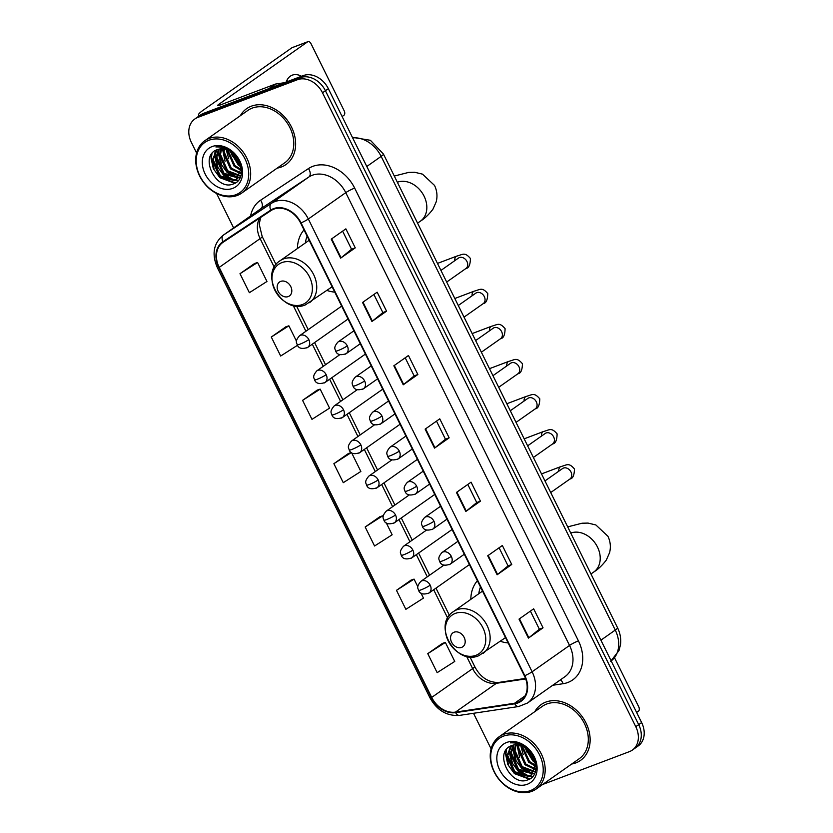 <?xml version="1.0" encoding="UTF-8"?>
<svg xmlns="http://www.w3.org/2000/svg" width="833" height="833" viewBox="0 0 833 833"><rect width="100%" height="100%" fill="white"/><g stroke="black" fill="none" stroke-linecap="round" stroke-linejoin="round"><path stroke-width="1.25" d="M477.403 580.726A37.724 29.363 -125.1 0 0 470.822 599.354M500.321 641.254A37.724 29.363 -125.1 0 0 508.151 642.961M304.003 229.908A37.724 29.363 -125.1 0 0 297.433 248.526M326.932 290.436A37.724 29.363 -125.1 0 0 334.762 292.133M542.575 784.519L629.436 751.626A21.356 16.618 -125.1 0 0 632.341 750.085L638.182 745.972A21.356 16.618 -125.1 0 0 641.629 722.555L328.337 88.662A21.356 16.618 -125.1 0 0 303.212 75.616L203.564 113.35A21.356 16.618 -125.1 0 0 200.659 114.892L197.733 116.943A21.356 16.618 -125.1 0 1 200.638 115.412A21.356 16.618 -125.1 0 0 197.733 116.943L194.818 119.004A21.356 16.618 -125.1 0 0 191.371 142.422L196.578 152.97M632.341 750.085A21.356 16.618 -125.1 0 0 635.777 726.668L322.496 92.775A21.356 16.618 -125.1 0 0 297.371 79.739L300.296 77.677L200.638 115.412L300.296 77.677A21.356 16.618 -125.1 0 1 325.411 90.714A21.356 16.618 -125.1 0 0 300.296 77.677L303.212 75.616M635.777 726.668L638.703 724.616L325.411 90.714L638.703 724.616A21.356 16.618 -125.1 0 1 635.267 748.034A21.356 16.618 -125.1 0 0 638.703 724.616L641.629 722.555M251.295 106.197A34.163 26.594 -125.1 0 0 246.651 108.654A34.163 26.594 -125.1 0 0 240.321 115.725A34.163 26.594 -125.1 0 1 246.651 108.654A34.163 26.594 -125.1 0 1 251.295 106.197A34.163 26.594 -125.1 0 1 289.894 124.117A34.163 26.594 -125.1 0 1 285.99 164.538A34.163 26.594 -125.1 0 0 289.894 124.117A34.163 26.594 -125.1 0 0 251.295 106.197M277.191 168.12A34.163 26.594 -125.1 0 0 281.346 166.996A34.163 26.594 -125.1 0 0 285.99 164.538A34.163 26.594 -125.1 0 1 281.346 166.996A34.163 26.594 -125.1 0 1 277.191 168.12M545.813 702.104A34.163 26.594 -125.1 0 0 541.169 704.551A34.163 26.594 -125.1 0 0 534.828 711.632A34.163 26.594 -125.1 0 1 541.169 704.551A34.163 26.594 -125.1 0 1 545.813 702.104A34.163 26.594 -125.1 0 1 584.402 720.014A34.163 26.594 -125.1 0 1 580.497 760.435A34.163 26.594 -125.1 0 0 584.402 720.014A34.163 26.594 -125.1 0 0 545.813 702.104M571.698 764.017A34.163 26.594 -125.1 0 0 575.853 762.893A34.163 26.594 -125.1 0 0 580.497 760.435A34.163 26.594 -125.1 0 1 575.853 762.893A34.163 26.594 -125.1 0 1 571.698 764.017M273.828 209.145A22.772 17.722 54.9 0 1 300.63 223.057L524.405 675.844A22.772 17.722 54.9 0 1 520.729 700.824A22.772 17.722 54.9 0 1 514.565 703.26L455.443 712.121A22.772 17.722 54.9 0 1 431.713 697.419L219.194 267.414A22.772 17.722 54.9 0 1 222.859 242.434A22.772 17.722 54.9 0 1 223.192 242.205L271.069 210.562A22.772 17.722 54.9 0 1 273.828 209.145M273.578 208.646A23.345 18.17 -125.1 0 0 270.746 210.093L222.88 241.737A23.345 18.17 -125.1 0 0 218.767 267.57L431.286 697.575A23.345 18.17 -125.1 0 0 455.62 712.652L514.742 703.781A23.345 18.17 -125.1 0 0 524.821 675.678L301.046 222.9A23.345 18.17 -125.1 0 0 273.578 208.646M543.043 627.811L539.347 629.217L528.861 637.766A5.696 0.698 153.7 0 1 528.424 638.099L543.043 627.811L533.651 608.808L519.032 619.106L528.424 638.099M499.092 547.781L508.057 565.909L497.572 574.447A5.696 0.698 153.7 0 1 497.124 574.78L511.743 564.482L502.351 545.49L487.732 555.778L497.124 574.78M508.047 565.888L511.743 564.482M480.443 501.154L476.747 502.559L466.272 511.118A5.696 0.698 153.7 0 1 465.824 511.452L480.443 501.154L471.061 482.161L456.432 492.449L465.824 511.452M355.254 247.859L351.557 249.254L341.082 257.813A5.696 0.698 153.7 0 1 340.635 258.147L355.254 247.859L345.862 228.856L331.242 239.144L340.635 258.147M386.554 311.178L382.857 312.583L372.372 321.142A5.696 0.698 153.7 0 1 371.935 321.476L386.554 311.178L377.162 292.185L362.542 302.473L371.935 321.476M405.202 357.805L414.157 375.933L403.672 384.461A5.696 0.698 153.7 0 1 403.234 384.794L417.854 374.506L408.462 355.504L393.842 365.802L403.234 384.794M414.147 375.912L417.854 374.506M449.154 437.835L445.447 439.23L434.972 447.79A5.696 0.698 153.7 0 1 434.524 448.123L449.154 437.835L439.762 418.832L425.142 429.13L434.524 448.123M297.371 79.739L197.713 117.463A21.356 16.618 -125.1 0 0 194.818 119.004M216.611 193.506L233.615 227.898M473.508 713.287L491.095 748.867M411.117 580.091L396.477 590.337L405.858 609.329L423.456 598.104L420.967 593.075M442.417 643.42L427.766 653.655L437.158 672.658L454.756 661.433L445.363 642.43L442.25 643.472M317.227 390.115L302.577 400.35L311.969 419.353L329.556 408.128L320.174 389.126L317.05 390.167M285.927 326.786L271.287 337.032L280.669 356.024L297.496 345.289M254.627 263.457L239.987 273.703L249.369 292.695L266.966 281.471L257.574 262.478L254.461 263.52M379.817 516.762L365.177 527.008L374.569 546L392.156 534.776L386.293 522.905M348.517 453.433L333.877 463.679L343.269 482.682L360.856 471.457L351.609 452.746M445.457 439.251L436.502 421.134M382.868 312.604L373.902 294.476M351.568 249.275L342.602 231.147M476.757 502.58L467.802 484.452M539.357 629.227L530.392 611.11M333.877 463.679L351.328 452.548L348.35 453.496M302.577 400.35L320.174 389.126M296.475 341.186L288.874 325.807L285.761 326.838M271.287 337.032L288.874 325.807M239.987 273.703L257.574 262.478M383.17 516.606L382.764 515.783L379.65 516.824M365.177 527.008L382.764 515.783M417.854 586.765L414.063 579.112L410.95 580.143M396.477 590.337L414.063 579.112M427.766 653.655L445.363 642.43M286.739 80.614A22.772 14.026 -110.7 0 1 288.176 81.311M301.484 76.272A22.772 14.026 69.3 0 0 292.279 75.147A22.772 14.026 69.3 0 0 286.125 82.092M200.035 115.329A28.468 3.499 153.7 0 1 198.535 114.954A28.468 3.499 153.7 0 1 203.075 110.289L291.894 47.773A3.561 2.187 -110.7 0 1 292.206 47.606A3.561 2.187 -110.7 0 1 292.539 47.523M342.124 116.547L343.935 115.266A3.561 2.187 69.3 0 0 344.196 110.82L311.021 43.691A3.561 2.187 69.3 0 0 307.939 41.65A3.561 2.187 69.3 0 0 307.627 41.817L218.808 104.323A7.122 0.875 -26.3 0 0 217.673 105.499A7.122 0.875 -26.3 0 0 220.401 104.916L275.244 84.143A3.561 2.77 54.9 0 1 275.723 84.029L284.49 82.706M235.916 194.703A30.602 23.824 -125.1 0 0 245.006 158.926A30.602 23.824 -125.1 0 0 209 140.236A30.602 23.824 -125.1 0 0 199.91 176.013A30.602 23.824 -125.1 0 0 235.916 194.703M237.27 195.453A32.029 24.928 -125.1 0 0 241.622 193.152A32.029 24.928 -125.1 0 0 245.287 155.25A32.029 24.928 -125.1 0 0 209.104 138.455A32.029 24.928 -125.1 0 0 204.751 140.756A32.029 24.928 -125.1 0 0 201.086 178.658A32.029 24.928 -125.1 0 0 237.27 195.453M241.622 193.152L284.751 162.789A32.029 24.928 -125.1 0 0 288.416 124.898A32.029 24.928 -125.1 0 0 252.232 108.103A32.029 24.928 -125.1 0 0 247.88 110.404L204.751 140.756M240.57 165.819L237.759 163.674L230.96 151.762M240.143 164.257L238.665 163.039L232.261 152.71M240.976 170.296L234.104 166.246L226.888 149.711M240.987 169.349L235.01 165.611L227.805 150.065M240.477 173.483L230.449 168.828L223.234 152.564L223.692 148.93M240.654 172.764L231.355 168.183L224.139 151.918L224.441 149.045M239.477 175.95L226.795 171.4L219.579 155.136L220.974 148.836M239.769 175.388L227.701 170.755L220.485 154.49L221.62 148.805M238.123 177.887L223.14 173.972L215.924 157.708L218.6 149.232M238.488 177.45L224.046 173.326L216.83 157.062L219.173 149.097M238.509 160.436A17.795 13.849 -125.1 0 0 217.58 149.565C198.275 155.334 215.986 191.267 233.053 184.041C245.839 180.688 243.725 158.135 229.793 149.971C225.077 147.045 220.443 146.035 215.872 146.952C225.764 146.556 233.313 151.044 238.509 160.436L240.976 168.797L236.447 179.387L234.135 180.584L219.475 176.544L212.269 160.28L216.611 149.94M236.895 179.053L235.052 179.938L220.391 175.898L213.175 159.634L217.049 149.763M212.134 146.566A23.491 18.284 -125.1 0 0 205.147 174.024A23.491 18.284 -125.1 0 0 232.782 188.362A23.491 18.284 -125.1 0 0 239.769 160.915A23.491 18.284 -125.1 0 0 212.134 146.566M235.489 182.937L220.381 177.419L219.089 176.179M214.123 169.078L211.467 157.729L211.957 153.584M238.436 180.438L234.875 180.282M234.302 180.188L222.744 173.608M217.777 166.506L215.122 155.157L215.455 151.752M240.112 177.887L238.582 177.721M237.957 177.616L226.399 171.036M221.432 163.934L218.787 152.585L219.11 149.18M225.087 161.363L222.484 148.815M228.742 158.791L226.159 149.471M232.397 156.219L230.626 151.554M234.875 183.281L219.922 177.741L213.331 168.703L211.02 158.051L211.395 154.365M238.165 180.74L234.188 180.574M233.355 180.407L223.577 175.169L216.986 166.131L214.675 155.479L214.893 152.72M237.009 177.835L227.232 172.598L220.641 163.56L218.329 152.908L218.548 150.148M240.779 166.902L238.196 164.872L229.991 151.158M288.239 296.579A8.538 6.643 -125.1 0 0 290.779 286.594A8.538 6.643 -125.1 0 0 280.721 281.377A8.538 6.643 -125.1 0 0 278.191 291.363A8.538 6.643 -125.1 0 0 288.239 296.579M307.106 236.176A33.809 26.312 -125.1 0 0 305.409 242.913M461.628 647.397A8.538 6.643 -125.1 0 0 464.168 637.422A8.538 6.643 -125.1 0 0 454.11 632.205A8.538 6.643 -125.1 0 0 451.58 642.181A8.538 6.643 -125.1 0 0 461.628 647.397M480.495 586.994A33.809 26.312 -125.1 0 0 478.798 593.742M636.631 712.444L638.453 711.174A3.561 2.187 69.3 0 0 638.713 706.717L614.556 657.841M530.423 790.6A30.602 23.824 -125.1 0 0 539.524 754.823A30.602 23.824 -125.1 0 0 503.507 736.133A30.602 23.824 -125.1 0 0 494.417 771.91A30.602 23.824 -125.1 0 0 530.423 790.6M531.787 791.35A32.029 24.928 -125.1 0 0 536.14 789.049A32.029 24.928 -125.1 0 0 539.805 751.158A32.029 24.928 -125.1 0 0 503.621 734.352A32.029 24.928 -125.1 0 0 499.269 736.664A32.029 24.928 -125.1 0 0 495.604 774.555A32.029 24.928 -125.1 0 0 531.787 791.35M536.14 789.049L579.268 758.686A32.029 24.928 -125.1 0 0 582.933 720.795A32.029 24.928 -125.1 0 0 546.75 704A32.029 24.928 -125.1 0 0 542.398 706.301L499.269 736.664M535.078 761.726L532.266 759.581L525.467 747.67M534.661 760.154L533.182 758.936L526.779 748.607M535.484 766.204L528.611 762.153L521.406 745.608M535.504 765.246L529.528 761.508L522.312 745.962M534.984 769.38L524.957 764.725L517.741 748.461L518.209 744.827M535.171 768.661L525.873 764.08L518.657 747.815L518.959 744.952M533.995 771.847L521.302 767.297L514.086 751.033L515.492 744.733M534.276 771.285L522.218 766.652L515.002 750.387L516.137 744.702M532.631 773.784L517.647 769.869L510.431 753.605L513.118 745.129M533.005 773.347L518.563 769.223L511.347 752.959L513.68 744.994M533.026 756.333A17.795 13.849 -125.1 0 0 512.087 745.462C492.782 751.241 510.504 787.164 527.56 779.948C540.346 776.595 538.233 754.032 524.301 745.868C519.594 742.942 514.95 741.932 510.379 742.859C520.271 742.453 527.82 746.951 533.026 756.333L535.484 764.694L530.954 775.284L528.653 776.481L513.992 772.441L506.776 756.177L511.129 745.837M531.402 774.95L529.559 775.846L514.909 771.795L507.693 755.541L511.556 745.66M506.641 742.474A23.491 18.284 -125.1 0 0 499.665 769.921A23.491 18.284 -125.1 0 0 527.299 784.27A23.491 18.284 -125.1 0 0 534.276 756.812A23.491 18.284 -125.1 0 0 506.641 742.474M529.996 778.834L514.888 773.316L513.597 772.076M508.63 764.986L505.985 753.626L506.464 749.481M532.943 776.335L529.382 776.189M528.809 776.085L517.251 769.505M512.285 762.414L509.64 751.054L509.963 747.649M534.63 773.784L533.089 773.618M532.464 773.513L520.906 766.933M515.939 759.831L513.295 748.482L513.628 745.077M519.594 757.259L517.001 744.723M523.249 754.688L520.667 745.368M526.904 752.116L525.144 747.451M529.392 779.178L514.44 773.638L507.849 764.6L505.527 753.948L505.912 750.262M532.672 776.648L528.695 776.471M527.862 776.304L518.095 771.066L511.504 762.028L509.182 751.376L509.4 748.617M531.516 773.732L521.75 768.495L515.158 759.457L512.836 748.805L513.055 746.045M535.286 762.799L532.714 760.779L524.498 747.066M611.172 660.923A28.468 22.158 -125.1 0 0 615.264 630.071L381.15 156.385A28.468 22.158 -125.1 0 0 352.661 137.872M366.801 166.485L381.15 156.385A14.234 1.749 -26.3 0 0 383.43 154.053L617.534 627.738C620.221 633.205 621.21 638.88 620.491 644.732L619.002 650.542L610.672 661.298M203.564 113.35L197.713 117.463M328.337 88.662L322.496 92.775M617.534 627.738A14.234 1.749 -26.3 0 1 615.264 630.071L600.916 640.171M250.587 215.955A35.59 27.697 54.9 0 1 260.604 200.212L308.47 168.568A35.59 27.697 54.9 0 1 354.66 188.102L578.435 640.879A7.122 0.875 -26.3 0 0 569.543 645.44L345.757 192.652A28.468 22.158 -125.1 0 0 312.26 175.274A28.468 22.158 -125.1 0 0 308.804 177.033L260.937 208.677A28.468 22.158 -125.1 0 0 260.521 208.958L223.098 235.302A28.468 22.158 54.9 0 1 223.515 235.021A7.122 4.467 56.5 0 0 222.88 241.737M578.435 640.879A35.59 27.697 54.9 0 1 567.867 682.477A35.59 27.697 54.9 0 1 563.066 683.716L552.727 685.267M564.951 676.667A28.468 22.158 -125.1 0 0 569.543 645.44L532.11 671.783A28.468 22.158 54.9 0 1 527.518 703.01L564.951 676.667M260.604 200.212A7.122 4.467 -123.5 0 1 260.937 208.677L223.515 235.021L271.381 203.377A28.468 22.158 54.9 0 1 274.828 201.617A28.468 22.158 54.9 0 1 308.335 218.996A7.122 0.875 153.7 0 1 301.046 222.9M270.746 210.093A7.122 4.467 56.5 0 1 271.381 203.377L308.804 177.033A7.122 4.467 -123.5 0 0 308.47 168.568M223.098 235.302C213.487 243.413 211.582 254.211 217.371 267.705A7.122 0.875 -26.3 0 0 218.767 267.57M431.286 697.575A7.122 0.875 153.7 0 1 429.89 697.7C436.981 710.372 446.873 716.265 459.577 715.38L518.699 706.509L527.518 703.01M455.62 712.652A7.122 4.165 81.5 0 0 459.577 715.38M514.742 703.781A7.122 4.165 81.5 0 0 518.699 706.509M524.821 675.678A7.122 0.875 -26.3 0 0 532.11 671.783L308.335 218.996L345.757 192.652A7.122 0.875 -26.3 0 1 354.66 188.102M560.463 679.822A7.122 4.165 -98.5 0 1 563.066 683.716M431.713 697.419L472.644 668.607A22.772 17.722 -125.1 0 0 496.385 683.31L525.706 678.916M455.443 712.121L496.385 683.31A12.807 7.497 -98.5 0 1 498.394 682.487L525.519 678.416M514.565 703.26L525.102 695.847M259.74 218.048A22.772 17.722 -125.1 0 0 260.125 238.602L274.296 267.268M219.194 267.414L260.125 238.602A12.807 1.572 -26.3 0 0 262.176 236.499L276.046 264.571M293.174 305.461L305.919 331.253M312.302 344.164L323.256 366.333M329.639 379.254L340.593 401.412M346.976 414.334L357.94 436.502M364.323 449.414L375.277 471.582M381.66 484.494L392.614 506.662M398.997 519.584L409.951 541.752M416.333 554.663L427.287 576.832M433.67 589.743L447.685 618.096M466.563 656.289L472.644 668.607A12.807 1.572 -26.3 0 0 474.695 666.504C480.277 677.177 488.18 682.508 498.394 682.487M434.972 447.79L425.59 428.808M403.672 384.461L394.29 365.479M372.372 321.142L362.99 302.16M341.082 257.813L331.701 238.832M466.272 511.118L456.89 492.136M497.572 574.447L488.19 555.455M528.861 637.766L519.48 618.784M219.287 105.302L218.808 104.323M268.903 88.61L275.244 84.143M307.627 41.817L291.894 47.773M275.723 84.029L269.559 88.36M397.351 182.24A22.772 17.722 54.9 0 1 424.08 196.182A22.772 17.722 54.9 0 1 420.405 221.162L417.572 223.15M302.535 304.493A23.543 18.316 -125.1 0 0 309.532 276.983A23.543 18.316 -125.1 0 0 281.835 262.614A23.543 18.316 -125.1 0 0 274.838 290.123A23.543 18.316 -125.1 0 0 302.535 304.493M309.512 302.691A25.625 19.94 -125.1 0 0 312.448 272.381A25.625 19.94 -125.1 0 0 283.501 258.938A25.625 19.94 -125.1 0 0 280.023 260.781C258.657 274.005 282.554 315.093 305.43 304.857L332.117 286.781M570.751 533.068A22.772 17.722 54.9 0 1 597.469 547.01A22.772 17.722 54.9 0 1 593.794 571.99L590.961 573.979M475.924 655.321A23.543 18.316 -125.1 0 0 482.921 627.811A23.543 18.316 -125.1 0 0 455.224 613.442A23.543 18.316 -125.1 0 0 448.227 640.952A23.543 18.316 -125.1 0 0 475.924 655.321M482.901 653.52A25.625 19.94 -125.1 0 0 485.837 623.199A25.625 19.94 -125.1 0 0 456.89 609.766A25.625 19.94 -125.1 0 0 453.412 611.609C432.056 624.833 455.943 665.921 478.819 655.686L505.506 637.609M347.288 345.872A7.122 5.539 -125.1 0 0 338.916 341.53A7.122 5.539 -125.1 0 0 337.948 342.04C332.763 348.111 335.501 349.35 335.657 351.016A7.122 0.875 -26.3 0 0 338.385 350.433A7.122 0.875 153.7 0 0 347.288 345.872A7.122 5.539 -125.1 0 1 346.143 353.681C340.499 355.597 337.011 354.712 335.657 351.016M446.686 282.043L465.918 268.507A6.404 4.988 -125.1 0 0 467.115 261.843A6.404 4.988 -125.1 0 0 459.41 257.574A6.404 4.988 -125.1 0 0 458.535 258.032L459.17 257.668M454.735 260.708A6.404 3.946 -110.7 0 1 456.776 256.106C462.961 254.523 464.647 251.743 470.416 258.48C470.291 264.811 468.792 268.153 465.918 268.507M345.174 354.192A7.122 5.539 -125.1 0 0 346.143 353.681L360.272 343.737M364.625 380.962A7.122 5.539 -125.1 0 0 356.253 376.61A7.122 5.539 -125.1 0 0 355.285 377.12C350.099 383.201 352.838 384.43 353.005 386.096A7.122 0.875 -26.3 0 0 355.722 385.512A7.122 0.875 153.7 0 0 364.625 380.962A7.122 5.539 -125.1 0 1 363.48 388.761C357.836 390.677 354.348 389.792 353.005 386.096M464.023 317.134L483.255 303.597A6.404 4.988 -125.1 0 0 484.452 296.933A6.404 4.988 -125.1 0 0 476.747 292.654A6.404 4.988 -125.1 0 0 475.882 293.112L476.518 292.758M472.072 295.798A6.404 3.946 -110.7 0 1 474.112 291.186C480.308 289.603 481.995 286.823 487.753 293.56C487.628 299.89 486.128 303.233 483.255 303.597M362.511 389.271A7.122 5.539 -125.1 0 0 363.48 388.761L377.609 378.817M381.962 416.042A7.122 5.539 -125.1 0 0 373.59 411.689A7.122 5.539 -125.1 0 0 372.622 412.21C367.447 418.281 370.185 419.509 370.341 421.175A7.122 0.875 -26.3 0 0 373.069 420.603A7.122 0.875 153.7 0 0 381.962 416.042A7.122 5.539 -125.1 0 1 380.816 423.851C375.173 425.767 371.685 424.872 370.341 421.175M481.359 352.213L500.591 338.677A6.404 4.988 -125.1 0 0 501.789 332.013A6.404 4.988 -125.1 0 0 494.084 327.733A6.404 4.988 -125.1 0 0 493.219 328.202L493.854 327.838M489.408 330.878A6.404 3.946 -110.7 0 1 491.46 326.276C497.645 324.693 499.331 321.902 505.09 328.65C504.975 334.97 503.465 338.313 500.591 338.677M379.848 424.361A7.122 5.539 -125.1 0 0 380.816 423.851L394.946 413.907M399.309 451.122A7.122 5.539 -125.1 0 0 390.927 446.78A7.122 5.539 -125.1 0 0 389.959 447.29C384.784 453.36 387.522 454.599 387.678 456.265A7.122 0.875 -26.3 0 0 390.406 455.682A7.122 0.875 153.7 0 0 399.309 451.122A7.122 5.539 -125.1 0 1 398.153 458.931C392.52 460.847 389.021 459.962 387.678 456.265M498.696 387.293L517.928 373.757A6.404 4.988 -125.1 0 0 519.126 367.093A6.404 4.988 -125.1 0 0 511.431 362.824A6.404 4.988 -125.1 0 0 510.556 363.282L511.191 362.917M506.756 365.958A6.404 3.946 -110.7 0 1 508.796 361.355C514.981 359.773 516.668 356.993 522.437 363.729C522.312 370.06 520.812 373.403 517.928 373.757M397.185 459.441A7.122 5.539 -125.1 0 0 398.153 458.931L412.283 448.987M416.646 486.201A7.122 5.539 -125.1 0 0 408.274 481.859A7.122 5.539 -125.1 0 0 407.306 482.369C402.12 488.44 404.859 489.679 405.015 491.345A7.122 0.875 -26.3 0 0 407.743 490.762A7.122 0.875 153.7 0 0 416.646 486.201A7.122 5.539 -125.1 0 1 415.5 494.011C409.857 495.927 406.358 495.041 405.015 491.345M516.043 422.373L535.265 408.847A6.404 4.988 -125.1 0 0 536.473 402.172A6.404 4.988 -125.1 0 0 528.768 397.903A6.404 4.988 -125.1 0 0 527.893 398.361L528.528 397.997M524.092 401.037A6.404 3.946 -110.7 0 1 526.133 396.435C532.318 394.852 534.005 392.072 539.774 398.809C539.649 405.14 538.149 408.482 535.265 408.847M414.532 494.521A7.122 5.539 -125.1 0 0 415.5 494.011L429.62 484.067M433.983 521.291A7.122 5.539 -125.1 0 0 425.611 516.939A7.122 5.539 -125.1 0 0 424.643 517.449C419.457 523.53 422.196 524.759 422.352 526.425A7.122 0.875 -26.3 0 0 425.08 525.852A7.122 0.875 153.7 0 0 433.983 521.291A7.122 5.539 -125.1 0 1 432.837 529.09C427.194 531.017 423.705 530.121 422.352 526.425M533.38 457.463L552.612 443.927A6.404 4.988 -125.1 0 0 553.81 437.263A6.404 4.988 -125.1 0 0 546.104 432.983A6.404 4.988 -125.1 0 0 545.23 433.452L545.865 433.087M541.429 436.128A6.404 3.946 -110.7 0 1 543.47 431.525C549.655 429.943 551.342 427.152 557.11 433.889C556.985 440.22 555.486 443.562 552.612 443.927M431.869 529.611A7.122 5.539 -125.1 0 0 432.837 529.09L446.967 519.146M451.319 556.371A7.122 5.539 -125.1 0 0 442.948 552.029A7.122 5.539 -125.1 0 0 441.979 552.539C436.794 558.61 439.532 559.838 439.699 561.515A7.122 0.875 -26.3 0 0 442.417 560.932A7.122 0.875 153.7 0 0 451.319 556.371A7.122 5.539 -125.1 0 1 450.174 564.18C444.53 566.096 441.042 565.201 439.699 561.515M550.717 492.542L569.949 479.006A6.404 4.988 -125.1 0 0 571.146 472.342A6.404 4.988 -125.1 0 0 563.441 468.073A6.404 4.988 -125.1 0 0 562.577 468.531L563.212 468.167M558.766 471.207A6.404 3.946 -110.7 0 1 560.807 466.605C567.002 465.022 568.689 462.232 574.447 468.979C574.322 475.299 572.823 478.652 569.949 479.006M449.206 564.691A7.122 5.539 -125.1 0 0 450.174 564.18L464.304 554.237M308.824 339.614A7.122 5.539 -125.1 0 0 300.453 335.272A7.122 5.539 -125.1 0 0 299.484 335.782C294.309 341.853 297.037 343.081 297.204 344.758A7.122 0.875 -26.3 0 0 299.932 344.175A7.122 0.875 153.7 0 0 308.824 339.614A7.122 5.539 -125.1 0 1 307.679 347.423C302.035 349.339 298.547 348.444 297.204 344.758M306.711 347.934A7.122 5.539 -125.1 0 0 307.679 347.423L348.048 319.008M326.172 374.694A7.122 5.539 -125.1 0 0 317.789 370.352A7.122 5.539 -125.1 0 0 316.821 370.862C311.646 376.933 314.385 378.172 314.541 379.838A7.122 0.875 -26.3 0 0 317.269 379.254A7.122 0.875 153.7 0 0 326.172 374.694A7.122 5.539 -125.1 0 1 325.016 382.503C319.383 384.419 315.884 383.534 314.541 379.838M324.047 383.013A7.122 5.539 -125.1 0 0 325.016 382.503L365.385 354.087M343.508 409.784A7.122 5.539 -125.1 0 0 335.126 405.432A7.122 5.539 -125.1 0 0 334.168 405.942C328.983 412.012 331.721 413.251 331.878 414.917A7.122 0.875 -26.3 0 0 334.606 414.334A7.122 0.875 153.7 0 0 343.508 409.784A7.122 5.539 -125.1 0 1 342.353 417.583C336.719 419.499 333.221 418.614 331.878 414.917M341.395 418.093A7.122 5.539 -125.1 0 0 342.353 417.583L382.722 389.178M360.845 444.864A7.122 5.539 -125.1 0 0 352.474 440.511A7.122 5.539 -125.1 0 0 351.505 441.032C346.32 447.102 349.058 448.331 349.214 449.997A7.122 0.875 -26.3 0 0 351.942 449.424A7.122 0.875 153.7 0 0 360.845 444.864A7.122 5.539 -125.1 0 1 359.7 452.673C354.056 454.589 350.568 453.693 349.214 449.997M358.731 453.183A7.122 5.539 -125.1 0 0 359.7 452.673L400.069 424.257M378.182 479.943A7.122 5.539 -125.1 0 0 369.81 475.601A7.122 5.539 -125.1 0 0 368.842 476.112C363.657 482.182 366.395 483.421 366.562 485.087A7.122 0.875 -26.3 0 0 369.279 484.504A7.122 0.875 153.7 0 0 378.182 479.943A7.122 5.539 -125.1 0 1 377.037 487.753C371.393 489.669 367.905 488.784 366.562 485.087M376.068 488.263A7.122 5.539 -125.1 0 0 377.037 487.753L417.406 459.337M395.519 515.023A7.122 5.539 -125.1 0 0 387.147 510.681A7.122 5.539 -125.1 0 0 386.179 511.191C381.004 517.262 383.732 518.501 383.898 520.167A7.122 0.875 -26.3 0 0 386.627 519.584A7.122 0.875 153.7 0 0 395.519 515.023A7.122 5.539 -125.1 0 1 394.373 522.832C388.73 524.748 385.242 523.863 383.898 520.167M393.405 523.343A7.122 5.539 -125.1 0 0 394.373 522.832L434.743 494.427M412.866 550.113A7.122 5.539 -125.1 0 0 404.484 545.761A7.122 5.539 -125.1 0 0 403.516 546.271C398.341 552.352 401.079 553.581 401.235 555.247A7.122 0.875 -26.3 0 0 403.963 554.663A7.122 0.875 153.7 0 0 412.866 550.113A7.122 5.539 -125.1 0 1 411.71 557.912C406.077 559.838 402.578 558.943 401.235 555.247M410.742 558.433A7.122 5.539 -125.1 0 0 411.71 557.912L452.08 529.507M430.203 585.193A7.122 5.539 -125.1 0 0 421.821 580.851A7.122 5.539 -125.1 0 0 420.863 581.361C415.677 587.432 418.416 588.66 418.572 590.337A7.122 0.875 -26.3 0 0 421.3 589.754A7.122 0.875 153.7 0 0 430.203 585.193A7.122 5.539 -125.1 0 1 429.057 593.002C423.414 594.918 419.915 594.023 418.572 590.337M428.089 593.513A7.122 5.539 -125.1 0 0 429.057 593.002L469.416 564.587M352.39 137.33L370.404 140.298L383.43 154.053M217.371 267.705L429.89 697.7M260.656 217.444L259.188 224.181L262.176 236.499M296.538 306.023L308.21 329.639M314.593 342.561L325.547 364.719M331.93 377.641L342.884 399.809M349.266 412.72L360.22 434.888M366.603 447.8L377.568 469.968M383.951 482.89L394.904 505.058M401.287 517.97L412.241 540.138M418.624 553.05L429.578 575.218M435.961 588.14L449.435 615.4M469.927 656.852L474.695 666.504M199.056 116.016L198.535 114.954M292.206 47.606L307.939 41.65M237.363 178.741L236.447 179.387M420.405 221.162C424.663 218.558 428.839 214.581 432.921 209.239L436.19 201.867C437.617 196.244 437.065 190.767 434.534 185.436L422.487 174.139L414.647 172.264L408.68 172.4L394.29 176.044M309.137 240.289L280.023 260.781M593.794 571.99C598.052 569.387 602.228 565.409 606.309 560.068L609.579 552.685C611.005 547.073 610.454 541.596 607.923 536.265L595.876 524.967L588.036 523.082L582.069 523.218L567.679 526.873M482.526 591.107L453.412 611.609M440.938 270.423L458.535 258.032M353.89 330.826L337.948 342.04M456.776 256.106L437.471 263.415M458.275 305.503L475.882 293.112M371.226 365.906L355.285 377.12M474.112 291.186L454.818 298.495M475.612 340.582L493.219 328.202M388.563 400.985L372.622 412.21M491.46 326.276L472.155 333.585M492.959 375.673L510.556 363.282M405.9 436.065L389.959 447.29M508.796 361.355L489.492 368.665M510.296 410.752L527.893 398.361M423.237 471.155L407.306 482.369M526.133 396.435L506.828 403.745M527.633 445.832L545.23 433.452M440.584 506.235L424.643 517.449M543.47 431.525L524.165 438.835M544.969 480.922L562.577 468.531M457.921 541.315L441.979 552.539M560.807 466.605L541.512 473.915M341.665 306.096L299.484 335.782M339.874 354.639L316.821 370.862M357.211 389.719L334.168 405.942M374.548 424.809L351.505 441.032M391.885 459.889L368.842 476.112M409.232 494.969L386.179 511.191M426.569 530.048L403.516 546.271M443.906 565.138L420.863 581.361M531.87 774.638L530.954 775.284"/></g></svg>
